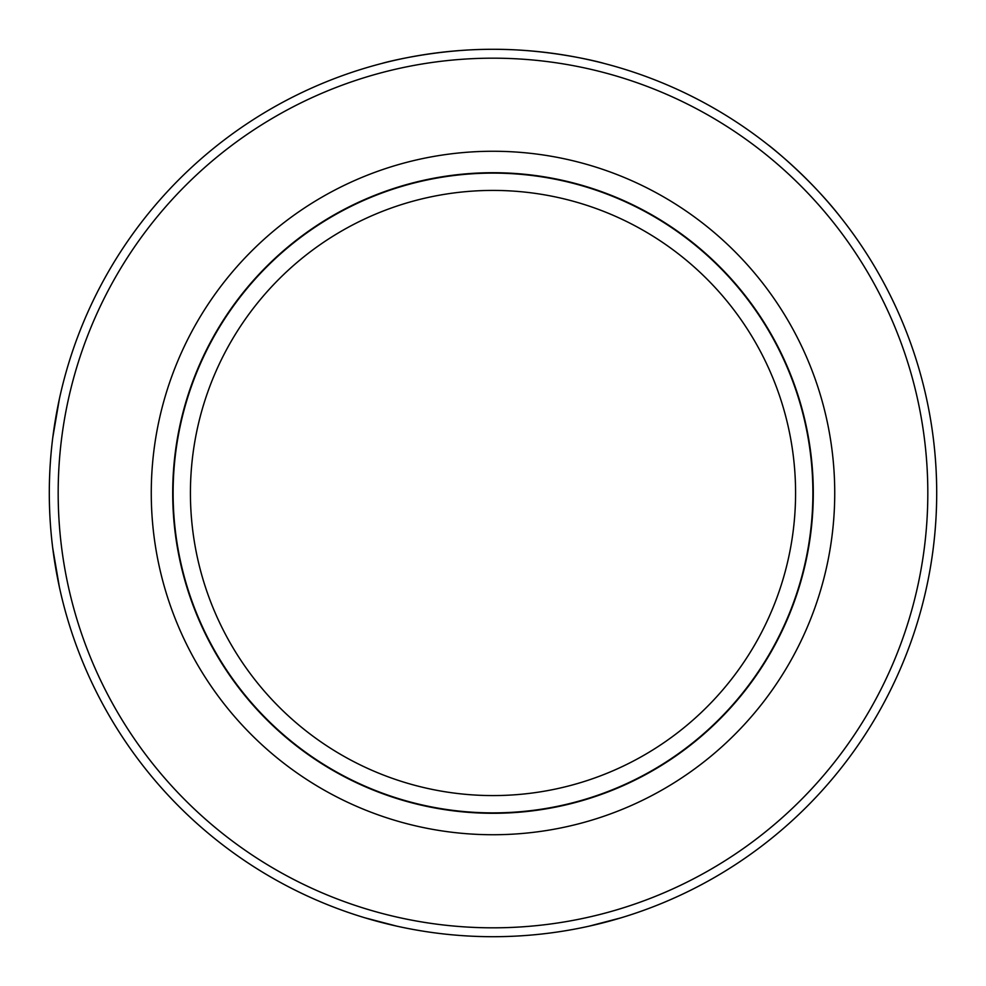 <?xml version="1.0" encoding="UTF-8"?>
<svg xmlns="http://www.w3.org/2000/svg" width="986" height="986" viewBox="0 0 986 986"><rect width="100%" height="100%" fill="white"/><g stroke="black" fill="none" stroke-linecap="round" stroke-linejoin="round"><path stroke-width="1.48" d="M49.3 493A443.7 443.7 0 0 1 714.85 108.743A443.7 443.7 0 0 1 714.85 877.257A443.7 443.7 0 0 1 49.3 493M52.751 548.216L59.468 587.582L56.436 572.262M364.672 917.744L396.742 926.137M589.271 926.125L621.328 917.744M768.094 144.868C768.402 144.757 810.085 177.677 841.132 217.906M603.715 63.338C605.367 63.609 552.936 49.041 493.012 49.3C433.014 49.053 380.695 63.597 382.285 63.338M52.763 437.648L59.468 398.43L56.424 413.775M58.174 493A434.826 434.826 0 0 1 710.413 116.434A434.826 434.826 0 0 1 710.413 869.566A434.826 434.826 0 0 1 58.174 493M834.735 493A341.735 341.735 0 0 0 322.126 197.052A341.735 341.735 0 0 0 322.126 788.948A341.735 341.735 0 0 0 834.735 493M172.71 493A320.29 320.29 0 0 1 493 172.71A320.29 320.29 0 0 1 813.29 493A320.29 320.29 0 0 1 493 813.29A320.29 320.29 0 0 1 172.71 493M190.421 493A302.579 302.579 0 0 0 644.289 755.042A302.579 302.579 0 0 0 644.289 230.958A302.579 302.579 0 0 0 190.421 493M173.117 493A319.883 319.883 0 0 1 652.942 215.971A319.883 319.883 0 0 1 652.942 770.029A319.883 319.883 0 0 1 173.117 493"/></g></svg>
